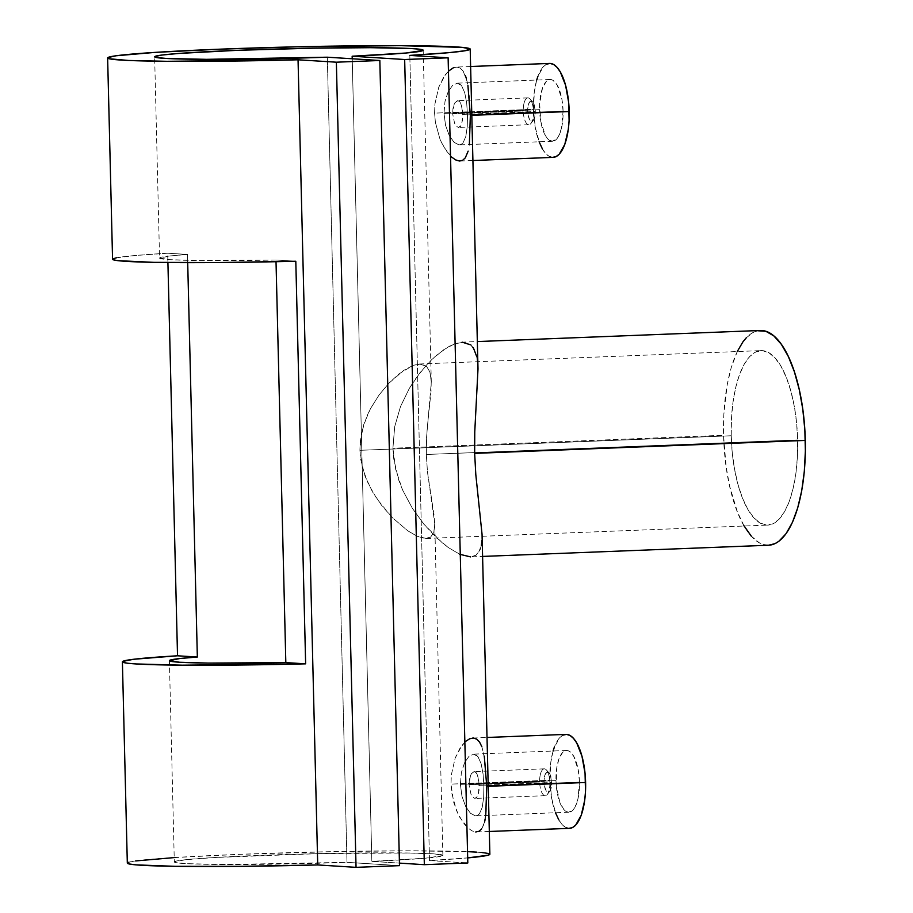 <?xml version="1.0" encoding="UTF-8"?>
<svg xmlns="http://www.w3.org/2000/svg" width="913" height="913" viewBox="0 0 913 913"><rect width="100%" height="100%" fill="white"/><g stroke="black" fill="none" stroke-linecap="round" stroke-linejoin="round"><path stroke-width="0.68" stroke-dasharray="4.57 3.42" d="M469.031 784.701L539.651 781.939A13.433 5.101 -92.2 0 0 545.289 795.68A13.433 5.101 -92.2 0 0 549.866 782.578L479.245 785.351L478.218 794.721L476.791 797.528L474.931 798.43L472.877 797.289L470.994 794.287L469.031 784.701L470.526 775.297L472.272 772.489L474.269 771.588L476.175 772.729L477.75 775.753L479.245 785.351L549.866 782.578A13.433 5.101 87.8 0 1 547.332 794.413A13.433 5.101 87.8 0 1 539.651 781.939L544.034 781.893A10.077 3.823 -92.2 0 0 549.786 791.251A10.077 3.823 -92.2 0 0 551.692 782.373L549.866 782.578L551.692 782.373L550.402 775.194L549.101 772.934L546.876 772.215L544.981 774.852L544.057 779.942L544.422 785.762L545.94 790.373L547.355 791.959L549.558 791.525L551.19 787.93L551.692 782.373A10.077 3.823 -92.2 0 0 549.067 772.9A10.077 3.823 -92.2 0 0 544.034 781.893L539.651 781.939A13.433 5.101 87.8 0 1 546.373 769.933A13.433 5.101 87.8 0 1 549.866 782.578A13.433 5.101 -92.2 0 0 544.239 768.837A13.433 5.101 -92.2 0 0 539.651 781.939L469.031 784.701L470.994 794.287L472.877 797.289L474.931 798.43L477.567 796.341L479.051 790.453L478.8 780.181L477.02 774.03L474.269 771.588L471.348 773.676L469.362 779.588L469.031 784.701M545.289 795.68L474.931 798.43M579.481 782.099A30.894 11.721 -92.2 0 0 566.528 750.486A30.894 11.721 -92.2 0 0 555.983 780.615L460.392 784.37L461.373 772.558L464.546 762.697L469.042 756.226L473.847 754.138L478.047 756.809L481.151 763.77L483.068 773.962L483.89 785.842L579.481 782.099L483.89 785.842L483.65 797.585L482.212 807.4L479.439 813.814L477.545 815.423L475.342 815.868L470.435 813.243L465.607 806.362L461.944 796.239L460.392 784.37L555.983 780.615A30.894 11.721 -92.2 0 0 568.947 812.228A30.894 11.721 -92.2 0 0 579.481 782.099L577.918 799.115L574.893 807.434L572.93 810.151L568.491 812.228L566.186 811.486L563.937 809.591L559.954 802.664L556.359 786.652L556.588 768.86L558.893 759.011L562.545 752.563L564.702 750.943L566.984 750.497L569.29 751.228L573.638 756.101L578.306 770.23L579.481 782.099M566.528 750.486L473.379 754.138L476.061 754.891L478.047 756.809L481.151 763.77L483.068 773.962L483.89 785.842L483.65 797.585L482.212 807.4L479.439 813.814L477.545 815.423L475.342 815.868L470.435 813.243L465.607 806.362L461.944 796.239L460.392 784.37L461.373 772.558L464.546 762.697L469.042 756.226L473.847 754.138M489.311 831.481L475.753 831.971L472.021 830.864L467.97 827.988L463.872 823.503L458.121 814.111L453.658 802.219L450.988 784.107L549.854 780.238A47.008 17.838 -92.2 0 0 569.575 828.331M484.552 822.099L481.687 828.833L483.742 824.736L486.161 812.228L486.743 786.355L484.883 759.97L481.836 746.674L479.565 742.098L476.757 739.176L473.436 738.035L469.761 738.731L465.847 741.242L461.944 745.419L455.153 758.11L451.33 774.932L450.988 784.107L451.787 793.329L456.443 810.356L459.935 817.546L467.97 827.988L472.021 830.864L475.753 831.971L479.017 831.287L481.687 828.833M485.739 815.811L485.214 819.109M488.204 786.298L486.743 786.355L488.204 786.298M452.631 113.737L523.252 110.975A13.433 5.101 -92.2 0 0 528.889 124.716A13.433 5.101 -92.2 0 0 533.466 111.614L462.845 114.387L461.818 123.757L460.392 126.565L458.531 127.466L456.477 126.325L454.594 123.323L452.631 113.737L454.126 104.333L455.872 101.526L457.87 100.624L459.787 101.765L461.35 104.79L462.845 114.387L533.466 111.614A13.433 5.101 87.8 0 1 530.932 123.46A13.433 5.101 87.8 0 1 523.252 110.975L527.634 110.93A10.077 3.823 -92.2 0 0 533.397 120.299A10.077 3.823 -92.2 0 0 535.303 111.42L533.466 111.614L535.303 111.42L534.002 104.23L532.701 101.971L530.476 101.252L528.581 103.888L527.657 108.978L528.022 114.798L529.54 119.409L530.955 120.995L533.158 120.562L534.79 116.967L535.303 111.42A10.077 3.823 -92.2 0 0 532.678 101.936A10.077 3.823 -92.2 0 0 527.634 110.93L523.252 110.975A13.433 5.101 87.8 0 1 529.974 98.969A13.433 5.101 87.8 0 1 533.466 111.614A13.433 5.101 -92.2 0 0 527.84 97.874A13.433 5.101 -92.2 0 0 523.252 110.975L452.631 113.737L454.594 123.323L456.477 126.325L458.531 127.466L461.168 125.389L462.651 119.489L462.4 109.218L460.62 103.066L457.87 100.624L454.948 102.713L452.962 108.624L452.631 113.737M528.889 124.716L458.531 127.466M563.081 111.135A30.894 11.721 -92.2 0 0 550.128 79.522A30.894 11.721 -92.2 0 0 539.583 109.663L444.003 113.406L444.973 101.594L448.146 91.734L452.654 85.263L457.447 83.186L461.658 85.845L464.751 92.806L466.68 102.998L467.502 114.878L563.081 111.135L467.502 114.878L467.251 126.622L465.824 136.436L463.039 142.85L461.145 144.459L458.954 144.905L454.035 142.28L449.207 135.398L445.544 125.275L444.003 113.406L539.583 109.663A30.894 11.721 -92.2 0 0 552.548 141.264A30.894 11.721 -92.2 0 0 563.081 111.135L561.529 128.162L558.494 136.471L556.531 139.198L552.091 141.264L547.538 138.628L545.438 135.649L540.77 121.52L539.663 103.648L542.493 88.047L546.145 81.599L548.302 79.979L550.585 79.534L552.89 80.264L557.238 85.149L561.906 99.266L563.081 111.135M550.128 79.522L456.991 83.174L459.673 83.928L461.658 85.845L464.751 92.806L466.68 102.998L467.502 114.878L467.251 126.622L465.824 136.436L463.039 142.85L461.145 144.459L458.954 144.905L454.035 142.28L449.207 135.398L445.544 125.275L444.003 113.406L444.973 101.594L448.146 91.734L452.654 85.263L457.447 83.186M469.35 144.847L470.343 115.392L471.804 115.335L470.343 115.392L469.396 97.269L467.194 81.748L463.165 71.134L460.357 68.213L457.048 67.071L453.362 67.779L449.447 70.278L445.544 74.455L438.765 87.157L434.93 103.968L434.588 113.144L435.387 122.376L440.043 139.392L443.535 146.582L451.57 157.025L445.453 149.721L440.043 139.392L435.387 122.376L434.588 113.144L533.454 109.275A47.008 17.838 -92.2 0 0 553.175 157.367M451.57 157.025L455.621 159.901L459.353 161.008L462.617 160.323L465.288 157.869L468.152 151.147M460.266 554.533L448.374 547.583L436.22 537.426L423.849 524.13L412.322 508.221L402.553 489.916L398.696 479.998L393.765 459.056L392.921 448.237L723.564 435.284A107.46 40.765 -92.2 0 0 768.643 545.221M476.757 356.698L478.001 368.932L476.757 356.698L475.376 351.847L470.834 344.909L463.85 342.181L454.56 343.847L443.604 349.782L431.849 359.505L425.915 365.656L414.582 380.082L409.344 388.356L400.522 406.513L394.667 426.793L392.921 448.237L395.717 469.636L402.553 489.916L412.322 508.221L423.849 524.13L442.36 542.904L448.374 547.583L459.616 554.248L468.985 556.873L475.924 555.287L480.192 549.603L481.368 545.369L478.401 552.936L475.924 555.287L470.56 556.896L482.589 556.428M482.053 534.333L481.961 540.245L482.053 534.333M426.291 445.67L426.325 454.48L797.642 439.94A87.306 33.119 -92.2 0 0 761.02 350.615A87.306 33.119 -92.2 0 0 731.233 435.763L359.916 450.314L360.224 441.447L363.808 424.294L370.473 408.67L379.146 394.873L388.938 383.163L399.015 373.874L413.155 365.383L419.478 363.99L426.485 366.273L429.886 371.945L431.256 380.618L431.004 391.745L427.193 428.391L426.291 445.67M468.495 857.832L429.498 860.571L409.811 55.408L429.498 860.571A181.333 6.505 -1.4 0 0 467.684 857.9M489.87 854.237A181.333 6.505 -1.4 0 0 308.434 852.171A181.333 6.505 -1.4 0 0 127.318 863.105M116.373 257.808L135.033 255.537L167.684 253.209L187.496 254.453A134.314 4.816 -1.4 0 0 159.558 258.082L169.898 255.971L187.496 254.453L187.701 262.67L187.496 254.453L167.684 253.209L167.912 262.556L167.684 253.209A181.333 6.505 -1.4 0 0 112.561 259.235M481.368 545.369L481.961 540.245M174.315 861.952A134.314 4.816 -1.4 0 1 308.468 853.849A134.314 4.816 -1.4 0 1 442.873 855.39A134.314 4.816 -1.4 0 1 371.842 861.381L399.449 863.116L371.842 861.381L352.224 58.763L371.842 861.381L425.778 858.163L442.794 855.561L434.942 853.952L409.058 853.016L319.984 853.587L215.069 857.49L185.99 859.692L174.417 861.746L175.821 862.625L186.834 863.675L226.23 864.485L346.997 862.351L327.322 57.199L346.997 862.351L399.506 865.65L346.997 862.351A134.314 4.816 -1.4 0 1 174.315 861.952L169.396 660.658M159.558 258.082A134.314 4.816 -1.4 0 0 275.977 260.011L276.023 261.711L275.977 260.011L198.657 260.525L169.647 259.669L159.558 258.071L154.639 56.8M361.559 432.728L359.916 450.314L362.393 467.753L368.441 484.187L376.966 498.955L392.156 517.454L407.769 530.807L417.23 536.273L424.99 538.453L430.582 537.164L433.789 532.53L434.759 523.617L427.467 471.941L426.325 454.48L426.599 436.939L431.301 382.011L429.886 371.945L426.485 366.273L420.847 364.002L413.155 365.383L403.98 370.244L388.938 383.163L379.146 394.873L370.473 408.67L366.809 416.294L361.559 432.728M429.498 860.571L467.81 862.968L429.498 860.571M128.836 862.214L135.683 860.936M174.2 857.581L239.628 854.34L333.005 851.624L406.844 850.802L467.524 851.658M476.597 852.126L481.904 852.537M489.756 854.02L489.619 854.591M359.916 450.314L731.233 435.763A87.306 33.119 -92.2 0 0 767.856 525.089A87.306 33.119 -92.2 0 0 797.642 439.94L426.325 454.48L427.467 471.941L434.017 514.818L434.771 524.941L433.789 532.53L430.582 537.164L426.314 538.465L417.23 536.273L407.769 530.807L392.156 517.454L381.817 505.631L372.447 491.776L365.029 476.152L360.658 459.136L359.916 450.314M760.232 330.483A107.46 40.765 -92.2 0 0 723.564 435.284L392.921 448.237L394.667 426.793L400.522 406.513L409.344 388.356L420.128 372.515L431.849 359.505L437.784 354.198L449.253 346.289L454.56 343.847L462.149 342.158L477.339 341.565M470.834 344.909L473.413 347.887M768.598 545.221L763.04 544.433L759.034 542.642L751.216 536.057M744.106 526.025L737.396 511.942L729.635 486.195L726.086 466.554L723.564 435.284L723.838 414.388L727.159 384.978L731.176 367.768L737.27 351.539M746.378 337.684L753.887 332.058L757.824 330.768M731.233 435.763L732.283 452.825L734.577 469.305L738.012 484.575L742.463 498.053L747.758 509.214L753.693 517.637L760.05 522.989L766.566 525.078L773.003 523.811L779.109 519.235L784.655 511.531L789.425 501.009L793.226 488.044L795.931 473.162L797.414 456.911L797.642 439.94L796.581 422.879L794.299 406.399L790.863 391.129L786.413 377.651L781.106 366.49L775.171 358.067L768.826 352.715L762.309 350.626L755.861 351.893L749.756 356.469L744.221 364.173L739.45 374.695L735.638 387.66L732.945 402.542L731.45 418.793L731.233 435.763M466.372 78.552L467.89 85.24M453.362 67.779L457.048 67.071L460.357 68.213L463.165 71.134L465.436 75.711M470.617 66.512L457.048 67.071M549.5 63.419A47.008 17.838 -92.2 0 0 533.454 109.275L434.588 113.144L434.93 103.968L438.765 87.157L443.672 77.137L448.454 71.18M552.548 141.264L458.954 144.905M546.727 64.115L543.429 66.569L537.883 76.395M536.696 80.047L534.379 91.38L533.454 109.275L535.258 127.329L539.503 142.816M542.356 148.819L545.552 153.361L548.975 156.237L553.13 157.378M527.84 97.874L457.87 100.624M481.836 746.674L484.289 756.204M565.889 734.383A47.008 17.838 -92.2 0 0 549.854 780.238L450.988 784.107L451.33 774.932L455.153 758.11L460.072 748.089L465.847 741.242M568.947 812.228L475.342 815.868M553.095 751.011L550.779 762.344L549.854 780.238L551.657 798.293L555.903 813.78M558.756 819.783L561.952 824.325L565.375 827.201L569.518 828.331M563.116 735.079L559.829 737.533L554.282 747.359M544.239 768.837L474.269 771.588M112.847 258.858L113.326 259.806M295.801 261.255L275.977 260.011L295.801 261.255M547.332 794.413L549.786 791.251M530.932 123.46L533.397 120.299M460.026 161.019L472.911 160.517M419.478 363.99L761.02 350.615M423.187 50.238L431.301 382.011M442.873 855.39L434.759 523.617M426.314 538.465L767.856 525.089M529.974 98.969L532.678 101.936M472.751 738.035L487.017 737.476M546.373 769.933L549.067 772.9"/><path stroke-width="1.37" d="M481.687 828.833L479.017 831.287L475.753 831.971M485.214 819.109L484.552 822.099M484.289 756.204L486.743 786.355L485.739 815.811M489.311 831.481L569.575 828.331A47.008 17.838 -92.2 0 0 585.61 782.487L488.204 786.298L585.61 782.487A47.008 17.838 -92.2 0 0 565.889 734.383L487.017 737.476M468.152 151.147L465.288 157.869L462.617 160.323L459.353 161.008L455.621 159.901L451.57 157.025M460.026 161.019L459.353 161.008M467.89 85.24L470.343 115.392L469.35 144.847M472.911 160.517L553.175 157.367A47.008 17.838 -92.2 0 0 569.21 111.523L471.804 115.335L569.21 111.523A47.008 17.838 -92.2 0 0 549.5 63.419L470.617 66.512M482.589 556.428L768.643 545.221A107.46 40.765 -92.2 0 0 805.3 440.42L474.657 453.373L475.81 474.646L482.053 534.333L489.87 854.237A181.333 6.505 -1.4 0 1 467.684 857.9L488.09 855.196L489.619 854.591L488.512 853.484L481.904 852.537M470.56 556.896L459.616 554.248M481.961 540.245L481.368 545.369M107.631 57.941L112.561 259.235A181.333 6.505 -1.4 0 0 295.801 261.255L305.638 663.842A181.333 6.505 178.6 0 1 122.399 661.811L127.318 863.105A181.333 6.505 -1.4 0 0 317.724 864.942L298.049 59.79A181.333 6.505 178.6 0 1 107.631 57.941A181.333 6.505 178.6 0 1 288.759 47.008A181.333 6.505 178.6 0 1 470.195 49.085A181.333 6.505 178.6 0 1 409.811 55.408L448.123 57.816L409.811 55.408L448.819 52.68L465.504 50.672L470.081 48.868L462.229 47.373L400.111 45.661L297.524 46.803L219.953 49.188L155.381 52.372L115.997 55.784L107.802 57.656L109.229 58.763L128.379 60.452L167.011 61.308L298.049 59.79L336.361 62.198L379.831 60.498L327.322 57.199A134.314 4.816 178.6 0 1 154.639 56.8A134.314 4.816 178.6 0 1 288.793 48.697A134.314 4.816 178.6 0 1 423.187 50.238A134.314 4.816 178.6 0 1 352.156 56.218L352.224 58.763L352.156 56.218L404.664 59.516L448.123 57.816L467.81 862.968L448.123 57.816L404.664 59.516L424.34 864.679L404.664 59.516L352.156 56.218L406.102 53.011L423.107 50.409L419.01 49.142L410.382 48.492L370.735 47.693L312.954 48.184L237.825 50.306L178.868 53.445L161.669 55.077L154.742 56.595L156.146 57.473L167.147 58.523L206.543 59.334L327.322 57.199L379.831 60.498L399.506 865.65L379.831 60.498L336.361 62.198L356.047 867.35L336.361 62.198L298.049 59.79L317.724 864.942L240.119 866.369L175.422 866.334L135.843 864.862L128.916 863.915L127.5 863.378L128.836 862.214M116.373 257.808L112.847 258.858L113.326 259.806L117.811 260.65L153.806 262.351L217.294 262.567L295.801 261.255L305.638 663.842L285.826 662.587A134.314 4.816 178.6 0 1 169.396 660.658L179.484 662.245L208.495 663.1L285.826 662.587L276.023 261.711L285.826 662.587L305.638 663.842L182.28 665.178L136.026 663.945L127.649 663.237L123.164 662.382L122.684 661.434L133.652 659.277L177.521 655.785L167.912 262.556L177.521 655.785L197.345 657.029L187.701 262.67L197.345 657.029L179.735 658.547L169.396 660.647A134.314 4.816 178.6 0 1 197.345 657.029L177.521 655.785A181.333 6.505 178.6 0 0 122.399 661.811M482.053 534.333L475.81 474.646L474.657 453.373L474.76 431.883L478.001 368.932L474.76 431.883L474.657 453.373L805.3 440.42A107.46 40.765 -92.2 0 0 760.232 330.483L477.339 341.565M470.195 49.085L478.001 368.932M467.81 862.968L424.34 864.679L399.449 863.116L424.34 864.679L467.81 862.968M399.506 865.65L356.047 867.35L317.724 864.942L356.047 867.35L399.506 865.65M135.683 860.936L175.056 857.524M467.524 851.658L476.597 852.126M473.413 347.887L476.757 356.698M462.149 342.158L470.834 344.909M757.824 330.768L765.824 331.271L773.79 335.87L781.391 344.384L788.33 356.492L794.367 371.728L799.24 389.509L802.778 409.15L804.844 429.886L805.369 450.931L804.307 471.473L801.717 490.726L797.688 507.936L792.393 522.464L786.013 533.74L778.812 541.329L774.977 543.646L768.598 545.221M751.216 536.057L743.912 525.683M737.27 351.539L742.862 341.964L746.378 337.684M465.436 75.711L466.372 78.552M448.454 71.18L453.362 67.779M552.479 157.367L555.949 156.682L559.235 154.217L564.793 144.402L568.297 129.406L569.096 120.664L568.651 102.336L565.569 85.24L560.32 71.967L557.113 67.436L553.7 64.549L550.185 63.431L546.727 64.115M537.883 76.395L536.696 80.047M539.115 141.789L542.356 148.819M465.847 741.242L469.761 738.731L473.436 738.035L476.757 739.176L479.565 742.098L481.836 746.674M472.751 738.035L473.436 738.035M555.515 812.753L558.756 819.783M568.879 828.331L572.348 827.646L575.635 825.181L581.193 815.366L584.697 800.37L585.495 791.628L585.05 773.3L581.958 756.204L576.708 742.931L573.512 738.4L570.1 735.513L566.585 734.394L563.116 735.079M554.282 747.359L553.095 751.011"/></g></svg>
